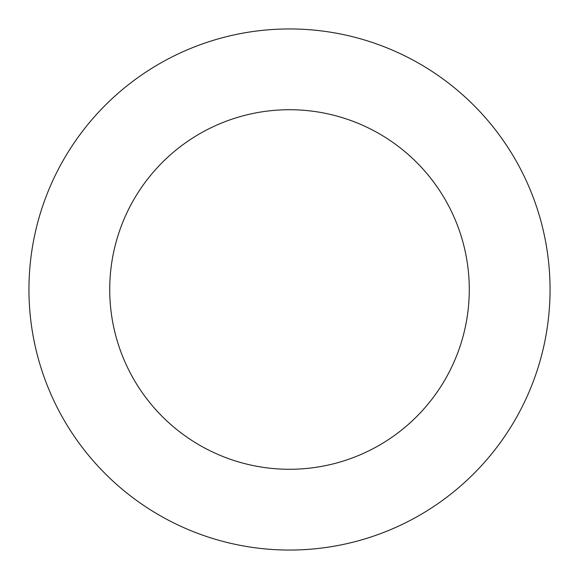 <?xml version="1.0" encoding="UTF-8"?>
<svg xmlns="http://www.w3.org/2000/svg" width="579" height="579" viewBox="0 0 579 579"><rect width="100%" height="100%" fill="white"/><g stroke="black" fill="none" stroke-linecap="round" stroke-linejoin="round"><path stroke-width="0.87" d="M109.721 289.5A179.78 179.78 0 0 1 379.39 133.807A179.78 179.78 0 0 1 379.39 445.193A179.78 179.78 0 0 1 109.721 289.5M28.95 289.5A260.55 260.55 0 0 1 419.775 63.856A260.55 260.55 0 0 1 419.775 515.144A260.55 260.55 0 0 1 28.95 289.5"/></g></svg>
